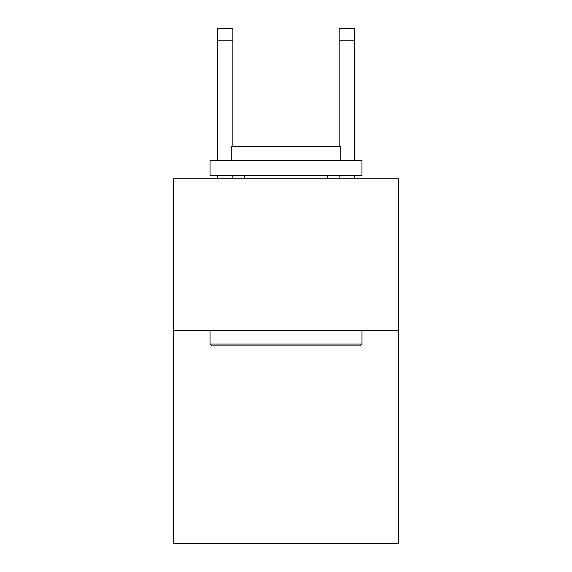 <?xml version="1.0" encoding="UTF-8"?>
<svg xmlns="http://www.w3.org/2000/svg" width="572" height="572" viewBox="0 0 572 572"><rect width="100%" height="100%" fill="white"/><g stroke="black" fill="none" stroke-linecap="round" stroke-linejoin="round"><path stroke-width="0.86" d="M398.441 330.673L398.441 543.4L173.559 543.4L173.559 178.721L398.441 178.721L398.441 330.673L173.559 330.673M211.847 345.867L210.024 344.044L361.976 344.044L360.153 345.867L211.847 345.867M361.976 160.489L361.976 175.683L210.024 175.683L210.024 160.489L361.976 160.489M231.295 160.489L231.295 146.511L340.705 146.511L340.705 160.489M361.976 330.673L361.976 344.044M210.024 330.673L210.024 344.044M327.327 175.683L327.327 178.721M244.673 175.683L244.673 178.721M232.818 178.721L232.818 175.683M232.818 146.511L232.818 40.755L217.625 40.755L217.625 28.6L232.818 28.6L232.818 40.755M217.625 178.721L217.625 175.683M217.625 160.489L217.625 40.755M354.375 178.721L354.375 175.683M354.375 160.489L354.375 28.6L339.182 28.6L339.182 146.511M339.182 175.683L339.182 178.721M339.182 40.755L354.375 40.755"/></g></svg>
